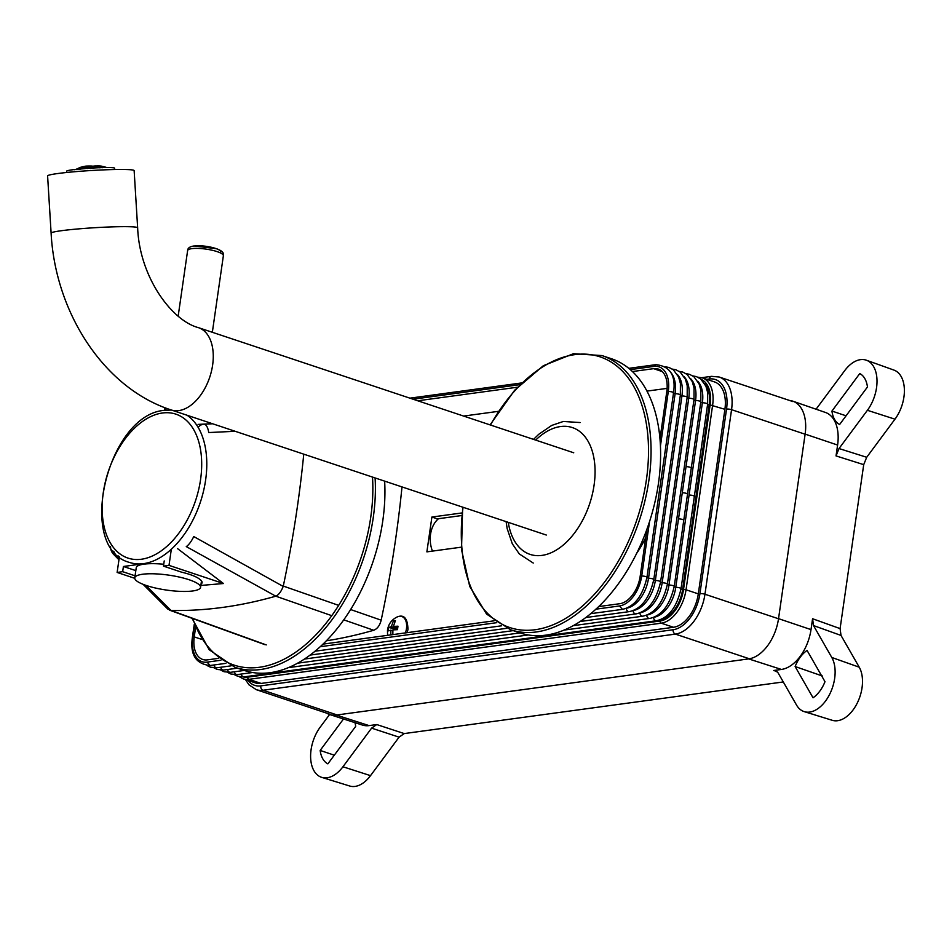 <?xml version="1.0" encoding="UTF-8"?>
<svg xmlns="http://www.w3.org/2000/svg" width="952" height="952" viewBox="0 0 952 952"><rect width="100%" height="100%" fill="white"/><g stroke="black" fill="none" stroke-linecap="round" stroke-linejoin="round"><path stroke-width="1.43" d="M329.594 714.5L320.217 727.126A31.975 19.373 -71.6 0 0 311.078 749.736A31.975 19.373 -71.6 0 0 321.716 777.356L349.717 786.019A31.333 18.992 -71.6 0 0 370.518 775.642L342.946 766.765L371.601 728.137L376.754 724.555L369.067 725.602A37.913 22.967 108.4 0 1 362.486 725.079L329.654 714.524A38.282 23.205 -71.6 0 0 336.306 715.059L748.665 658.903A38.282 23.205 -71.6 0 0 778.534 618.657L805.13 434.112A38.282 23.205 -71.6 0 0 792.837 401.185A38.282 23.205 -71.6 0 0 789.541 400.471M783.294 681.953L404.231 733.576L399.078 737.157L370.518 775.642M804.273 711.644L832.274 720.307A31.333 18.992 -71.6 0 0 857.074 703.433A31.333 18.992 -71.6 0 0 859.239 667.209L831.786 657.463L813.508 625.571L812.58 618.74L811.009 629.605A37.913 22.967 108.4 0 1 781.437 669.446L773.738 670.494L775.535 670.636L778.046 672.802L796.503 705.004A31.975 19.373 -71.6 0 0 804.273 711.644A31.975 19.373 -71.6 0 0 834.654 678.443A31.975 19.373 -71.6 0 0 831.786 657.463M863.714 464.647L836.034 455.913L839.021 448.547L867.403 410.3L894.975 419.178L866.701 457.281L863.714 464.647L840.092 628.606L841.021 635.436L859.239 667.209M894.975 419.178A31.333 18.992 -71.6 0 0 893.999 370.114L866.403 360.225A31.975 19.373 -71.6 0 0 844.686 370.661L816.066 409.217M321.716 777.356A31.975 19.373 -71.6 0 0 342.946 766.765M354.953 722.651A27.453 16.636 108.4 0 1 355.691 726.364L327.857 763.861A27.453 16.636 108.4 0 1 320.158 750.438L343.505 718.974M326.595 713.119A38.282 23.205 -71.6 0 0 329.654 714.524M792.837 401.185L825.432 412.454A37.913 22.967 108.4 0 1 837.605 445.048L836.034 455.913M867.403 410.3A31.975 19.373 -71.6 0 0 876.542 387.69A31.975 19.373 -71.6 0 0 866.403 360.225M859.763 373.565A27.453 16.636 108.4 0 1 867.462 386.988L839.628 424.485A27.453 16.636 108.4 0 1 831.941 411.062L859.763 373.565M795.122 666.531A27.453 16.636 108.4 0 1 807.07 650.43L824.991 681.692A27.453 16.636 108.4 0 1 813.044 697.792L795.122 666.531L822.433 676.015M846.078 415.81L831.941 411.062M334.295 755.186L320.158 750.438M164.66 410.336L166.767 408.408M698.304 593.87L686.035 589.776L712.62 405.231A31.785 19.254 -71.6 0 0 702.302 377.849L714.571 381.942A31.785 19.254 108.4 0 1 724.9 409.312L698.304 593.87A31.785 19.254 108.4 0 1 673.516 627.273L261.145 683.429A31.785 19.254 108.4 0 1 255.505 682.941L243.236 678.847A31.785 19.254 -71.6 0 0 248.865 679.335A1.797 1.368 -97.8 0 1 247.758 677.158A29.988 18.171 -71.6 0 1 243.343 676.955M704.599 383.549A28.536 17.291 108.4 0 1 709.192 405.052L682.596 589.609A28.536 17.291 108.4 0 1 660.855 619.526M700.767 402.244L702.374 402.779A28.536 17.291 -71.6 0 0 697.78 381.276M692.806 375.909L696.376 376.599L700.696 378.967L705.908 386.167L707.669 392.545L707.633 404.112A3.344 0.762 8.2 0 0 705.872 403.208A3.344 0.762 8.2 0 0 702.374 402.779L675.777 587.336A28.536 17.291 108.4 0 1 654.036 617.253M693.948 399.971L695.555 400.506A28.536 17.291 -71.6 0 0 690.962 379.003M686.023 466.67A3.344 0.762 -171.8 0 1 689.522 467.087A3.344 0.762 -171.8 0 1 691.283 468.027L700.815 401.875A3.344 0.762 8.2 0 0 699.054 400.935A3.344 0.762 8.2 0 0 695.567 400.518L668.97 585.063A28.536 17.291 108.4 0 1 647.217 614.98M684.143 376.73A28.536 17.291 108.4 0 1 688.748 398.233L662.152 582.791L660.533 582.255M640.398 612.707A28.536 17.291 -71.6 0 0 662.152 582.791A3.344 0.762 -171.8 0 1 665.65 583.207A3.344 0.762 -171.8 0 1 667.412 584.147A3.344 0.762 -171.8 0 0 667.412 584.147C663.104 602.771 654.94 613.445 642.909 616.17A3.344 2.547 82.2 0 0 642.909 616.17L573.14 625.666M677.336 374.457A28.536 17.291 108.4 0 1 681.929 395.972L655.333 580.518A28.536 17.291 108.4 0 1 633.592 610.434M670.517 372.184A28.536 17.291 108.4 0 1 675.111 393.7L648.514 578.245A28.536 17.291 108.4 0 1 626.773 608.161M673.207 393.057C673.695 392.224 672.064 391.677 668.304 391.427L660.45 445.917M649.562 521.47L641.707 575.972A28.536 17.291 -71.6 0 1 619.443 605.972L595.833 609.185M496.539 622.703L320.158 646.729M220.864 660.248L207.072 662.128A28.536 17.291 -71.6 0 1 192.732 637.102L194.47 625.059M413.061 399.209L519.923 384.656M630.355 369.626L653.964 366.401A28.536 17.291 -71.6 0 1 668.292 391.427M647.003 528.931L640.196 576.174A26.192 15.875 108.4 0 1 619.764 603.711L598.606 606.591M632.473 371.542L653.631 368.662A26.192 15.875 108.4 0 1 658.344 369.078A26.192 15.875 108.4 0 1 666.793 391.629L659.986 438.86M417.773 400.78L517.448 387.214M195.565 627.689L194.232 636.9A26.192 15.875 108.4 0 0 202.812 659.486A26.192 15.875 108.4 0 0 207.393 659.867L218.305 658.379M493.993 620.835L322.918 644.135M212.617 423.771L203.906 424.164A10.781 8.378 88.3 0 0 198.218 427.484M164.22 560.93L163.47 566.131L169.004 565.369L171.336 549.221M119.381 556.849L117.132 572.438L122.665 571.676L123.415 566.488L143.823 563.703M201.027 584.135A31.809 7.235 8.2 0 0 202.098 582.624A31.809 7.235 8.2 0 0 199.73 579.268A33.237 7.556 8.2 0 0 181.57 572.164L163.47 566.131M144.835 564.048A33.237 7.556 8.2 0 1 163.744 564.25M144.038 564.143A33.237 7.556 -171.8 0 0 136.231 567.773L134.767 577.864A33.237 7.556 -171.8 0 0 155.807 588.098A33.237 7.556 -171.8 0 0 192.744 590.966A33.237 7.556 8.2 0 0 200.563 587.348L201.491 580.863M135.065 575.817L122.665 571.676M123.415 566.488L135.815 570.617M200.563 587.348A33.237 7.556 8.2 0 0 179.523 577.114A33.237 7.556 8.2 0 0 142.586 574.246A33.237 7.556 -171.8 0 0 134.767 577.864M117.132 572.438L134.767 578.316M200.836 585.444L223.458 583.528L169.004 565.369M177.5 548.578L223.458 583.528M113.728 551.184A10.781 8.378 -91.7 0 0 117.084 556.016L119.19 558.181M145.799 585.325L170.991 610.458A794.813 481.652 -71.6 0 0 222.804 607.388A794.813 481.652 -71.6 0 0 275.794 596.19L186.271 546.591A10.781 3.284 119.1 0 0 193.732 536.535L283.196 586.432C281.185 591.537 278.781 594.762 276.02 596.107M235.156 431.292L208.714 432.553A10.781 4.558 87.4 0 0 203.906 424.164M338.65 605.365L283.291 586.075A794.813 481.652 -71.6 0 0 303.759 454.163M350.586 609.53L381.169 620.18C379.812 625.512 377.313 628.879 373.696 630.26L343.72 619.835M401.994 486.912A797.05 483.009 108.4 0 1 381.169 620.18M667.126 388.368L647.003 391.105M498.36 411.347L463.624 416.072M326.262 640.827A797.05 483.009 -71.6 0 0 373.696 630.272M645.789 537.416A74.054 44.875 108.4 0 1 636.555 553.493M461.958 512.949L431.899 517.043L426.877 551.862L461.315 547.174M167.623 608.911L170.741 610.446M170.991 610.458L266.239 644.897M331.76 615.67L275.794 596.19M461.708 515.544L437.349 518.864L437.194 519.923M431.899 517.043L437.349 518.864M432.446 551.101A26.192 19.968 -97.8 0 1 438.515 518.697M390.808 634.889L390.844 630.164L388.011 630.962L388.178 629.201L388.511 627.475L391.355 626.678L393.39 620.882L395.425 620.609L393.39 626.404L397.984 626.19L397.484 629.665L392.89 629.879L392.843 634.615M392.795 630.807L390.844 630.164M396.853 627.558L396.722 628.463L394.675 628.748L388.511 627.475M394.675 628.748L394.533 629.724M396.722 628.463L391.355 626.678M394.604 622.192L393.39 620.882M397.71 627.844L393.39 626.404M57.715 173.538A43.352 2.713 176.5 0 0 47.6 175.918L51.111 233.109A43.352 2.713 176.5 0 1 61.226 230.741A43.352 2.713 176.5 0 1 109.087 226.992A43.352 2.713 176.5 0 1 137.647 227.802L134.137 170.598A43.352 2.713 176.5 0 0 105.577 169.801A43.352 2.713 176.5 0 0 57.715 173.538M114.704 169.527L114.621 168.183A24.026 1.511 176.5 0 0 98.806 167.742A24.026 1.511 176.5 0 0 72.269 169.813A24.026 1.511 -3.5 0 0 66.676 171.134L66.747 172.479M76.838 169.587L79.516 168.516L77.909 169.444M80.325 168.195L83.026 167.374L80.325 168.195M93.117 168.29L94.474 167.802L91.594 167.814L90.499 167.54L91.856 167.088L90.904 166.909L84.157 167.076M82.919 167.183L81.301 167.588M77.969 168.599L74.744 169.765M79.432 168.111L77.267 168.849L79.432 168.206M75.97 169.361L76.922 169.266M92.999 166.219A48.469 31.226 89.5 0 1 95.759 166.005L98.52 165.981A48.469 31.226 89.5 0 1 106.564 167.54A28.905 18.612 89.5 0 1 106.541 167.564L103.792 167.564A28.905 18.612 89.5 0 1 103.768 167.6M102.459 167.719L102.126 167.6A28.905 18.612 -90.5 0 0 102.126 167.6L102.923 167.623M100.246 167.742L99.413 167.79M85.597 167.266L82.348 168.016L85.597 167.266M88.179 167.492L84.918 168.099L88.179 167.492M87.524 168.516L89.69 167.778L90.785 168.052L90.25 168.564M79.385 169.337L82.086 168.825M82.491 168.861L85.204 168.564M87.084 167.362L87.132 168.016M77.374 168.778A48.469 31.226 89.5 0 1 87.465 166.076A48.469 31.226 89.5 0 1 95.509 167.635A28.905 18.612 89.5 0 1 95.295 167.897M91.856 167.088L91.904 167.79M95.509 167.635L98.27 167.611A28.905 18.612 89.5 0 1 98.151 167.766M87.465 166.076L90.226 166.053A48.469 31.226 89.5 0 1 98.27 167.611M95.759 166.005A48.469 31.226 89.5 0 1 103.792 167.564M601.973 355.572L611.517 358.761A144.502 87.572 -71.6 0 1 658.475 483.223A144.502 87.572 108.4 0 1 520.101 632.925L510.558 629.748A144.502 87.572 -71.6 0 0 648.931 480.046A144.502 87.572 -71.6 0 0 601.973 355.572L573.425 353.704L543.33 365.711L514.639 390.249L490.078 424.889M384.644 481.129A144.502 87.572 -71.6 0 1 382.787 520.768A144.502 87.572 108.4 0 1 244.414 670.47L234.882 667.281A144.502 87.572 -71.6 0 0 373.255 517.579A144.502 87.572 -71.6 0 0 375.1 477.952M399.078 737.157L371.601 728.137M369.067 725.602L336.306 715.059M376.754 724.555L404.231 733.576M748.665 658.903L781.437 669.446M777.07 671.553L773.738 670.494M805.13 434.112L837.605 445.048M812.58 618.74L840.092 628.606M811.009 629.605L778.534 618.657M841.021 635.436L813.508 625.571M839.021 448.547L866.701 457.281M187.104 415.262A79.48 48.159 108.4 0 1 201.776 497.682A79.48 48.159 108.4 0 1 143.609 563.632A79.48 48.159 108.4 0 1 129.508 562.43C75.279 548.316 107.707 414.096 164.696 410.324L171.467 410.05M162.459 413.001A75.862 45.97 108.4 0 1 200.575 479.499A75.862 45.97 108.4 0 1 141.384 559.24A75.862 45.97 108.4 0 1 103.268 492.743A75.862 45.97 108.4 0 1 162.459 413.001M167.778 410.038A3.618 2.749 82.2 0 0 168.552 409.051M212.344 332.284L223.363 255.767A18.064 4.106 -171.8 0 0 211.939 250.197A18.064 4.106 -171.8 0 0 191.864 248.639A18.064 4.106 -171.8 0 0 187.615 250.614L178.179 316.076M220.007 252.756A14.946 3.391 -171.8 0 0 213.272 247.746A14.946 3.391 -171.8 0 0 194.708 245.973M778.522 618.764L704.956 594.238L731.553 409.681A37.925 22.979 -71.6 0 0 719.224 377.028L711.513 376.349A3.594 2.737 82.2 0 0 709.288 379.003L706.777 379.348M709.288 379.003A34.331 20.801 -71.6 0 1 726.531 409.098A3.594 0.821 8.2 0 1 731.553 409.681L805.118 434.219M336.627 714.797L263.002 690.248L675.373 634.103A37.925 22.979 -71.6 0 0 704.956 594.238A3.594 0.821 -171.8 0 0 699.934 593.643L726.531 409.098M699.934 593.643A34.331 20.801 -71.6 0 1 673.159 629.736A3.594 2.737 82.2 0 0 675.373 634.103L748.986 658.653M329.892 714.226L256.278 689.676A37.925 22.979 -71.6 0 0 263.002 690.248A3.594 2.737 -97.8 0 1 260.788 685.88L673.159 629.736M248.044 680.454A34.331 20.801 -71.6 0 0 260.788 685.88M261.145 683.429L248.865 679.335L661.235 623.179A31.785 19.254 -71.6 0 0 686.035 589.776L683.524 589.478A29.988 18.171 -71.6 0 1 660.129 621.001A1.797 1.368 82.2 0 0 661.235 623.179L673.516 627.273M724.9 409.312L710.121 404.933L683.524 589.478M710.121 404.933A29.988 18.171 -71.6 0 0 701.255 379.443M660.129 621.001L247.758 677.158M707.586 404.517L709.192 405.052M689.081 495.064A3.344 0.762 8.2 0 1 692.58 495.48A3.344 0.762 8.2 0 1 694.341 496.42L707.633 404.148M674.171 586.801L675.777 587.336A3.344 0.762 8.2 0 1 679.276 587.753A3.344 0.762 8.2 0 1 681.037 588.693A3.344 0.762 8.2 0 1 681.037 588.729M653.524 617.455A3.344 2.547 82.2 0 0 656.523 620.716A3.344 2.547 82.2 0 0 656.535 620.704C668.578 617.991 676.741 607.317 681.037 588.693L694.341 496.42M241.213 674.064A3.344 2.547 82.2 0 0 244.164 676.86A3.344 2.547 82.2 0 0 244.176 676.86L656.523 620.716M646.706 615.182A3.344 2.547 82.2 0 0 649.716 618.443A3.344 2.547 82.2 0 0 649.728 618.431L563.858 630.129M252.685 672.505L237.345 674.587A3.344 2.547 -97.8 0 1 237.345 674.587A3.344 2.547 -97.8 0 1 234.394 671.791M687.13 397.698L688.748 398.245A3.344 0.762 8.2 0 1 692.247 398.662A3.344 0.762 8.2 0 1 694.008 399.602L667.412 584.147M639.899 612.909A3.344 2.547 82.2 0 0 642.897 616.17M220.84 670.16L224.089 671.743L230.551 672.314A3.344 2.547 -97.8 0 1 230.527 672.314A3.344 2.547 -97.8 0 1 227.587 669.518M680.323 395.425L681.929 395.972A3.344 0.762 8.2 0 1 685.428 396.389A3.344 0.762 8.2 0 1 687.189 397.329L660.593 581.874A3.344 0.762 -171.8 0 0 658.832 580.934A3.344 0.762 -171.8 0 0 655.333 580.518L653.726 579.982M673.504 393.152L675.111 393.7A3.344 0.762 8.2 0 1 678.609 394.116A3.344 0.762 8.2 0 1 680.371 395.056L653.774 579.601A3.344 0.762 -171.8 0 0 652.013 578.661A3.344 0.762 -171.8 0 0 648.526 578.245M653.774 579.637A3.344 0.762 -171.8 0 0 653.774 579.601C649.478 598.225 641.315 608.899 629.284 611.624A3.344 2.547 82.2 0 0 629.284 611.624A3.344 2.547 82.2 0 1 626.261 608.364M207.215 665.615L210.451 667.197L216.913 667.768A3.344 2.547 -97.8 0 1 216.901 667.768A3.344 2.547 -97.8 0 1 213.95 664.972M660.593 581.91A3.344 0.762 -171.8 0 0 660.593 581.874C656.297 600.498 648.133 611.172 636.091 613.897A3.344 2.547 82.2 0 1 636.079 613.897L580.006 621.525M633.08 610.637A3.344 2.547 82.2 0 0 636.079 613.897M237.524 668.161L223.72 670.041A3.344 2.547 -97.8 0 1 223.72 670.041A3.344 2.547 -97.8 0 1 220.769 667.245M648.514 578.245L646.908 577.709M646.955 577.364L646.967 577.328C642.659 595.952 634.496 606.626 622.465 609.351L619.443 605.972M646.61 577.602C647.11 576.769 645.468 576.222 641.707 575.972M225.886 663.354L210.083 665.507L207.072 662.128M628.832 368.341L655.845 364.664L653.964 366.401M653.631 368.662L662.33 371.625M201.586 639.339L194.232 636.9M649.728 618.443C661.759 615.718 669.922 605.044 674.218 586.42A3.344 0.762 -171.8 0 0 674.23 586.42A3.344 0.762 -171.8 0 0 672.469 585.48A3.344 0.762 -171.8 0 0 668.97 585.063L667.352 584.528M691.283 468.027L687.522 494.147A3.344 0.762 -171.8 0 0 685.761 493.207A3.344 0.762 -171.8 0 0 682.263 492.791M678.502 518.899A3.344 0.762 8.2 0 1 682.001 519.316A3.344 0.762 8.2 0 1 683.762 520.268L674.23 586.42M682.596 589.609L680.977 589.074M118.952 559.8L113.621 554.338A10.781 7.58 135.7 0 0 117.084 556.016A764.682 463.386 -71.6 0 0 118.334 555.98M508.261 522.351A66.83 40.496 108.4 0 0 550.994 552.803A66.83 40.496 108.4 0 0 594.084 485.139A66.83 40.496 -71.6 0 0 579.839 431.589A66.83 40.496 -71.6 0 0 535.69 440.098M387.559 635.329L387.488 630.022C388.523 623.857 391.855 619.454 397.484 616.813L397.484 616.813A14.22 8.616 108.4 0 1 406.445 628.772A14.22 8.616 108.4 0 1 405.445 632.902M573.735 452.783L198.551 327.69A43.352 26.275 108.4 0 1 211.475 371.101A43.352 26.275 108.4 0 1 178.809 410.598A43.352 26.275 108.4 0 1 171.122 409.931L546.305 535.036M463.041 507.273A142.693 86.477 -71.6 0 0 535.952 629.617A142.693 86.477 -71.6 0 0 646.408 479.748A142.693 86.477 -71.6 0 0 600.819 357.107A142.693 86.477 -71.6 0 0 490.458 425.02M192.804 618.574A142.693 86.477 -71.6 0 0 287.718 657.237A142.693 86.477 -71.6 0 0 370.733 517.281A142.693 86.477 -71.6 0 0 372.494 477.083M164.589 410.348L164.97 407.718M187.615 250.614C187.687 248.055 189.841 246.52 194.101 245.973L216.473 248.698C222.018 250.685 224.315 253.03 223.363 255.767M792.849 401.565L719.224 377.028M711.513 376.349L701.743 377.682M256.278 689.676L248.972 684.821L245.473 679.597M702.302 377.849L697.84 377.182M239.273 676.717L243.236 678.847M244.176 676.86L237.714 676.289L234.478 674.706M685.987 373.636L689.557 374.326L693.877 376.695L699.089 383.894L700.851 390.272L700.827 401.839M528.36 634.96L288.17 667.673M237.357 674.587L230.896 674.016L227.659 672.433M679.169 371.363L682.751 372.053L687.07 374.422L692.282 381.621L694.032 388L694.008 399.578M520.018 632.902L297.452 663.211M244.343 670.434L230.527 672.314M672.362 369.09L675.932 369.781L680.252 372.149L685.464 379.348L687.225 385.727L687.189 397.305M216.901 667.768L231.05 665.853M310.019 655.095L506.738 628.308M585.706 617.551L629.26 611.624M513.211 630.629L304.331 659.07M223.732 670.041L217.27 669.47L214.033 667.887M665.543 366.817L669.113 367.508L673.433 369.876L678.645 377.075L680.406 383.454L680.371 395.032M655.845 364.664C670.113 366.139 676.015 375.505 673.552 392.783L646.967 577.328M622.453 609.351L590.657 613.683M501.561 625.809L314.969 651.216M210.095 665.507C195.826 664.032 189.924 654.655 192.387 637.376L194.244 624.476M409.895 398.162L521.648 382.942M687.522 494.147L683.762 520.268M198.075 424.39L212.391 423.7M167.754 609.03L143.133 584.338M110.551 546.698A10.781 10.781 0 0 0 113.621 554.338M169.515 610.161L264.954 644.659M580.101 422.545L563.334 421.474L551.708 425.425L538.713 434.326L533.525 439.384M506.095 521.625L507.178 528.646L512.307 543.794L519.292 553.933L533.251 563.048M397.484 616.813C404.172 614.326 407.658 618.526 407.956 629.403L407.23 632.652M171.122 409.931C103.828 388.226 55.228 312.375 51.111 233.109M198.551 327.69C171.503 320.681 139.468 276.615 137.647 227.802M80.682 167.742L75.613 169.42M462.66 507.142L461.518 549.601L469.729 586.456L486.603 614.111L510.558 629.748M192.018 618.288L209.178 649.728L234.882 667.281"/></g></svg>
